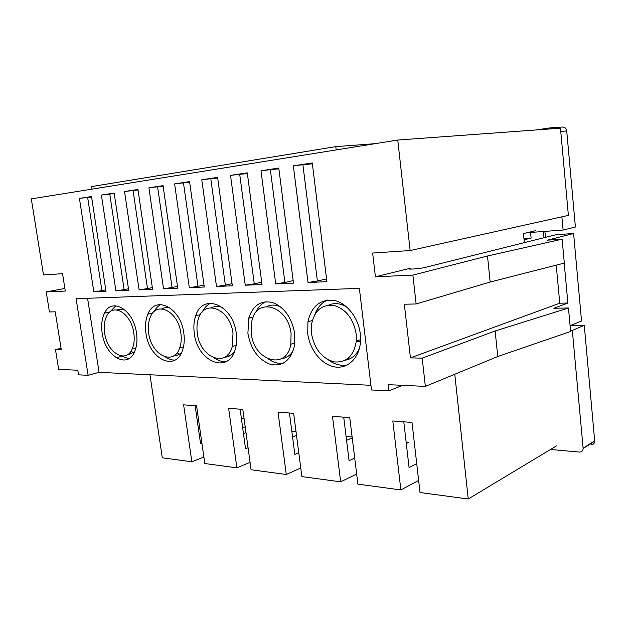 <?xml version="1.0" encoding="UTF-8"?>
<svg xmlns="http://www.w3.org/2000/svg" width="626" height="626" viewBox="0 0 626 626"><rect width="100%" height="100%" fill="white"/><g stroke="black" fill="none" stroke-linecap="round" stroke-linejoin="round"><path stroke-width="0.94" d="M133.674 352.759L130.92 351.272M129.418 354.559L128.291 354.136M179.529 354.12L176.939 352.962M174.842 355.811L174.138 355.584M230.211 355.591L227.825 354.739M286.544 357.196L284.423 356.617M349.551 358.941L347.782 358.604M345.38 360.185C351.687 359.034 356.374 355.075 359.441 348.306M311.505 333.65C314.385 348.901 321.913 358.307 334.088 361.883C346.421 362.916 353.831 355.959 356.304 341.029L356.163 333.799C353.299 318.524 345.881 309.064 333.916 305.418C322.1 304.236 314.675 310.355 311.638 323.783L311.505 333.65M360.279 333.815C358.393 317.625 346.718 302.906 334.135 300.41C320.285 298.993 311.545 306.114 307.922 321.764L307.734 333.642C309.729 349.731 321.373 364.481 334.339 366.844C347.289 369.356 359.238 358.44 360.466 342.031L360.279 333.815M327.555 300.073C321.639 302.702 317.39 307.522 314.823 314.534M281.598 358.643C286.395 358.088 290.261 355.482 293.187 350.826M251.276 333.462C253.788 360.936 286.559 371.015 290.824 344.237L291.074 333.588C288.328 305.95 256.848 296.622 251.934 320.692L251.276 333.462M294.736 333.603C291.794 317.664 284.447 307.311 272.686 302.538C260.979 300.01 252.99 305.238 248.725 318.219L247.904 333.447C250.877 349.378 258.358 359.692 270.362 364.379C282.616 366.781 290.652 360.615 294.478 345.896L294.736 333.603M265.933 301.685C261.394 303.743 257.959 307.444 255.611 312.773M127.61 354.621L134.363 352.188M104.644 332.985C107.046 352.751 126.131 364.222 132.266 348.792C134.152 344.355 134.668 339.12 133.823 333.079C131.366 313.219 112.766 302.233 106.592 316.263C104.354 320.888 103.705 326.459 104.644 332.985M136.491 333.087C133.596 309.706 111.757 296.834 104.495 313.196C101.827 318.657 101.044 325.254 102.155 332.977C104.972 356.217 127.485 369.77 134.7 351.46C136.883 346.264 137.477 340.145 136.491 333.087M115.818 305.778L110.059 311.858M173.699 355.865C176.751 355.865 179.419 354.66 181.704 352.266M148.683 333.126C151.14 354.95 173.645 366.398 179.685 347.939C181.227 343.604 181.626 338.705 180.875 333.235C178.34 311.294 156.492 300.417 150.318 317.116C148.385 321.748 147.838 327.085 148.683 333.126M183.825 333.243C180.836 307.429 155.193 294.682 147.916 314.15C145.6 319.628 144.942 325.95 145.944 333.118C148.824 358.784 175.382 372.313 182.463 350.404C184.24 345.333 184.693 339.613 183.825 333.243M160.905 304.526C158.034 305.957 155.725 308.368 153.973 311.764M224.734 357.203C228.513 356.992 231.714 355.232 234.327 351.922M197.315 333.282C199.804 357.634 226.761 368.698 232.269 346.491L233.005 333.4C230.376 308.923 204.342 298.516 198.497 318.532C196.979 322.985 196.58 327.899 197.315 333.282M236.276 333.408C233.169 304.596 202.628 292.412 195.727 315.754C193.896 321.028 193.411 326.874 194.279 333.275C197.19 361.906 229.014 375.005 235.454 348.627C236.722 343.948 236.996 338.869 236.276 333.408M210.688 303.164C207.12 304.854 204.311 307.796 202.268 311.991M275.714 283.907L260.987 170.757L278.781 168.05L293.484 283.132L275.714 283.907L284.9 282.467L270.354 169.662L278.883 168.84M216.494 286.481L201.775 179.772L217.598 177.361L232.332 285.792L216.494 286.481L225.352 285.12L210.798 178.707L217.691 178.027M163.542 288.789L148.902 187.816L163.065 185.664L177.737 288.171L163.542 288.789L172.072 287.49L157.595 186.791L163.143 186.219M115.896 290.863L101.404 195.046L114.159 193.105L128.69 290.308L115.896 290.863L124.128 289.627L109.777 194.052L114.229 193.59M93.822 291.818L79.424 198.395L91.545 196.548L105.997 291.293L93.822 291.818L101.913 290.613L87.648 197.417L91.615 196.994M139.105 289.854L124.535 191.525L137.963 189.482L152.572 289.267L139.105 289.854L147.486 288.586L133.064 190.515L138.041 189.999M189.302 287.663L174.615 183.903L189.568 181.626L204.279 287.013L189.302 287.663L197.988 286.34L183.465 182.862L189.655 182.236M245.259 285.229L230.517 175.397L247.286 172.846L262.02 284.501L245.259 285.229L254.273 283.836L239.711 174.318L247.38 173.566M308.023 282.498L293.336 165.835L312.257 162.956L326.905 281.677L308.023 282.498L317.382 281.027L302.89 164.716L312.358 163.832M402.604 385.342L388.762 390.859L388.034 384.661L425.359 386.399L422.198 358.15L410.437 357.876L404.349 304.22L416.126 303.97L412.894 275.096L487.498 255.995L490.158 282.044L416.126 303.97M410.14 250.549L568.392 215.383L560.466 128.181L397.76 140.036L410.14 250.549L372.642 253.045L375.42 276.817L412.894 275.096M397.76 140.036L31.3 198.88L43.499 274.939L62.545 273.672L65.292 291.051L46.222 291.927L49.438 311.944L55.221 311.818L61.278 349.777L55.487 349.644L58.648 369.356L77.796 370.248L78.516 374.817L88.117 375.31L76.114 298.696L359.371 288.375L371.484 389.967L388.762 390.859M422.198 358.15L495.143 330.982L497.748 356.523L425.359 386.399M495.143 330.982L568.463 308L570.622 331.467L497.748 356.523M487.498 255.995L562.125 239.187L564.323 263.077L490.158 282.044M568.463 308L553.861 308.242L567.884 303.039L559.769 303.203L410.437 357.876M562.125 239.187L547.46 240.173L573.612 233.498L581.531 320.981L570.09 325.684M564.214 263.108L567.884 303.039M87.577 298.281L99.064 372.337L370.928 385.303M99.064 372.337L88.117 375.31M573.612 233.498L555.896 234.758L425.109 267.435C419.459 268.914 404.639 269.806 409.858 268.358L375.42 276.817M46.222 291.927L64.877 288.445M116.123 357.767L121.554 356.343M128.04 354.637L128.956 354.402M61.043 348.299L55.487 349.644M199.217 434.358L200.563 433.865M241.448 418.935L243.991 418.004M105.16 313.055L105.035 312.217M556.42 445.915L468.24 499L420.023 492.505L412.01 422.448L392.815 420.969L400.875 489.931L357.9 484.141L349.754 417.652L332.484 416.321L340.669 481.824L301.873 476.597L293.641 413.332L278.03 412.127L286.27 474.5L251.073 469.758L242.818 409.412L228.631 408.316L236.878 467.849L204.804 463.53L196.564 405.844L183.614 404.85L191.846 461.785L162.283 457.802L149.966 374.763M468.24 499L454.773 374.262M418.637 480.408L400.875 489.931M356.663 474.038L340.669 481.824M300.754 468.005L286.27 474.5M250.056 462.356L236.878 467.849M203.88 457.074L191.846 461.785M535.895 230.642L523.469 233.568L524.345 242.645M195.124 405.734L200.539 443.599L201.885 443.091M242.661 427.785L245.009 426.901L245.807 432.738M246.002 432.668L243.459 433.63M240.118 409.201L245.541 448.772L248.06 447.762M296.035 431.697L291.818 431.298M296.513 435.399L292.561 437.003M289.431 413.003L294.838 454.445L298.774 452.762M352.117 436.956L346.092 436.392M352.235 437.871L346.577 440.352M343.721 417.19L349.089 460.689L354.707 458.068M406.297 443.521L408.872 442.285L406.125 442.026M403.793 421.814L409.075 467.583L416.728 463.67M360.506 341.42L356.272 341.381M105.778 289.854L101.913 290.613M79.424 198.395L87.648 197.417M128.463 288.766L124.128 289.627M101.404 195.046L109.777 194.052M152.329 287.608L147.486 288.586M124.535 191.525L133.064 190.515M177.479 286.379L172.072 287.49M148.902 187.816L157.595 186.791M204.006 285.073L197.988 286.34M174.615 183.903L183.465 182.862M232.043 283.68L225.352 285.12M201.775 179.772L210.798 178.707M261.715 282.193L254.273 283.836M230.517 175.397L239.711 174.318M293.164 280.597L284.9 282.467M260.987 170.757L270.354 169.662M326.561 278.875L317.382 281.027M293.336 165.835L302.89 164.716M214.468 358.103C218.325 360.74 222.214 361.906 226.158 361.617M222.59 307.562C218.677 305.981 215.031 306.028 211.643 307.71M165.428 356.984C168.59 359.144 171.767 360.177 174.967 360.083M170.569 308.25C167.408 307.209 164.489 307.413 161.798 308.853M120.849 355.873L128.768 358.675M123.807 309.017L116.663 309.909M268.624 359.16C273.398 362.493 278.257 363.863 283.21 363.26M280.91 307.1C275.988 304.651 271.34 304.439 266.958 306.458M328.587 360.02C334.628 364.442 340.849 366.1 347.242 365.013M346.953 307.186C340.646 303.266 334.55 302.577 328.681 305.112M559.769 303.203L556.224 265.15M544.017 237.731L543.431 231.503M550.497 449.484L579.41 452.066C581.75 452.066 583.002 450.869 583.15 448.474L572.32 330.387L570.521 330.387M524.072 239.821L531.114 238.091L523.954 238.592M531.114 238.091L530.574 232.449L563.103 230.039L561.89 216.831M552.461 128.76L549.479 127.947L536.325 129.934M249.884 317.922L249.563 315.559M583.135 448.185L594.684 440.86L584.269 325.363L570.755 325.41M594.684 440.86L594.7 441.15C594.543 443.498 593.307 444.679 590.999 444.695M563.103 230.039L575.404 227.027L566.733 130.944L560.755 131.413M572.32 330.387L584.269 325.363M550.082 127.9L562.179 127.039C564.715 126.937 566.233 128.236 566.733 130.944M544.886 231.393L545.449 237.371M92.022 189.13L91.631 186.571L335.794 146.633L375.217 143.659M335.794 146.633L336.185 149.927M410.5 268.186L410.609 269.117M360.576 339.66L356.304 341.029M312.343 320.535L307.922 321.764M294.885 343.025L290.824 344.237M253.162 317.077L248.725 318.219M135.936 347.845L132.266 348.792M109.84 312.038L104.495 313.196M183.457 346.921L179.685 347.939M152.76 313.047L147.916 314.15M236.166 345.388L232.269 346.491M200.304 314.651L195.727 315.754M409.858 268.358L409.936 269.094M583.15 448.474L594.7 441.15"/></g></svg>
